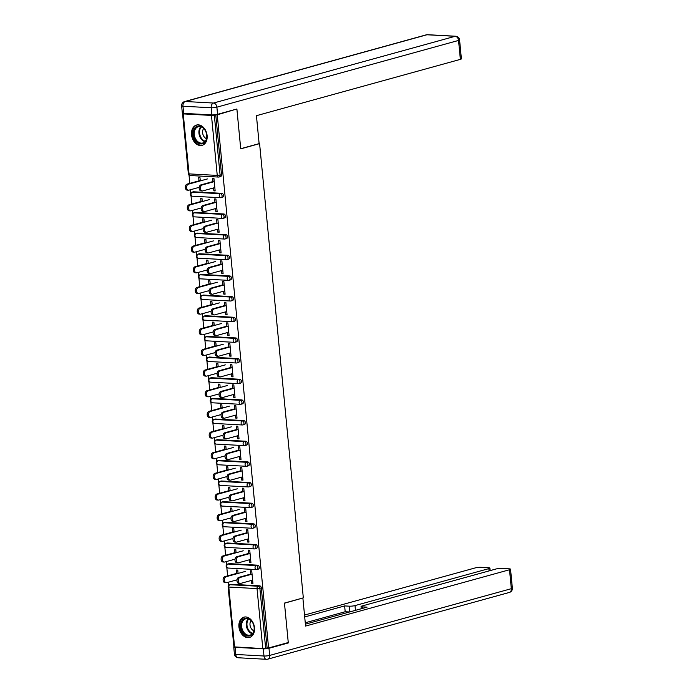 <?xml version="1.0" encoding="UTF-8"?>
<svg xmlns="http://www.w3.org/2000/svg" width="694" height="694" viewBox="0 0 694 694"><rect width="100%" height="100%" fill="white"/><g stroke="black" fill="none" stroke-linecap="round" stroke-linejoin="round"><path stroke-width="1.04" d="M191.553 134.766A10.514 7.599 -105.4 0 0 202.136 145.324A10.514 7.599 -105.4 0 0 207.116 135.608A10.514 7.599 -105.4 0 0 196.532 125.05A10.514 7.599 -105.4 0 0 191.553 134.766M238.936 626.864A10.514 7.599 -105.4 0 0 249.519 637.43A10.514 7.599 -105.4 0 0 254.498 627.714A10.514 7.599 -105.4 0 0 243.915 617.148A10.514 7.599 -105.4 0 0 238.936 626.864M183.069 113.322L182.574 113.712L183.242 113.894L211.47 115.43L217.248 114.822L268.587 647.97L288.262 642.54L284.462 603.077L303.321 597.864L259.591 143.641L259.122 143.615L256.433 115.69L460.365 59.372L458.543 40.434L216.884 107.171L217.569 114.328L236.888 108.993L240.714 148.716L259.122 143.632M189.011 175.009L189.818 183.372M190.434 189.748L190.737 192.958M190.997 195.673L191.804 204.027M192.42 210.403L192.724 213.613M192.993 216.328L193.791 224.683M194.407 231.059L194.719 234.277M194.979 236.992L195.786 245.346M196.393 251.722L196.706 254.932M196.966 257.648L197.773 266.002M198.389 272.378L198.692 275.596M198.961 278.303L199.759 286.665M200.375 293.042L200.687 296.251M200.948 298.967L201.754 307.321M202.362 313.697L202.674 316.906M202.934 319.622L203.741 327.976M204.357 334.361L204.661 337.57M204.921 340.286L205.728 348.64M206.344 355.016L206.656 358.225M206.916 360.941L207.714 369.295M208.33 375.671L208.642 378.889M208.903 381.596L209.709 389.959M210.325 396.335L210.629 399.544M210.889 402.26L211.696 410.614M212.312 416.99L212.624 420.2M212.885 422.915L213.683 431.269M214.299 437.654L214.611 440.863M214.871 443.579L215.678 451.933M216.285 458.309L216.597 461.519M216.858 464.234L217.664 472.588M218.28 478.964L218.584 482.183M218.853 484.889L219.651 493.252M220.267 499.628L220.579 502.838M220.839 505.553L221.646 513.907M222.254 520.283L222.566 523.493M222.826 526.208L223.633 534.571M224.249 540.947L224.552 544.157M224.813 546.872L225.619 555.226M226.235 561.602L226.548 564.812M226.808 567.527L227.615 575.881M228.222 582.257L228.534 585.476M231.397 584.305L229.957 584.704A2.021 1.457 74.6 0 0 229.61 584.738L231.05 584.339A2.021 1.457 74.6 0 1 231.397 584.305L259.625 585.831A2.021 1.457 74.6 0 1 261.308 587.905L259.877 588.304L265.655 648.291L262.809 648.578L233.913 646.869L228.135 586.881L228.803 587.055L234.581 647.051M261.308 587.905L267.086 647.892L268.587 647.97M265.655 648.291L267.086 647.892M235.691 109.322L217.248 114.822M236.923 109.383L240.723 148.854L259.591 143.641M250.794 574.493L250.439 570.78L251.731 570.85L252.946 583.428L251.644 583.359L252.902 583.012M238.085 573.418L237.773 570.095L236.472 570.026L236.793 573.348M251.367 580.453L251.644 583.359M193.6 191.787L192.169 192.186A2.021 1.457 74.6 0 0 191.822 192.221L193.253 191.822A2.021 1.457 74.6 0 1 193.6 191.787L221.828 193.322A2.021 1.457 74.6 0 1 223.52 195.387A2.021 1.457 74.6 0 1 222.557 197.252L221.126 197.651A2.021 1.457 74.6 0 1 220.779 197.686A2.021 1.362 93.1 0 1 220.475 197.721A2.021 2.021 0 0 0 221.126 197.651A2.021 1.457 74.6 0 0 222.08 195.786A2.021 1.457 -105.4 0 0 220.397 193.713L221.828 193.322M215.756 114.736L221.525 174.732A2.021 1.457 74.6 0 1 220.571 176.597L219.131 176.996A2.021 1.457 74.6 0 1 218.784 177.031A2.021 1.362 93.1 0 1 218.489 177.065A2.021 2.021 0 0 0 219.131 176.996A2.021 1.457 74.6 0 0 220.093 175.122L221.525 174.732M215.565 208.59L215.843 211.505L217.135 211.575L215.929 198.996L214.628 198.926L214.984 202.639M202.284 201.564L201.963 198.232L200.67 198.163L200.982 201.494M197.582 233.106L196.142 233.505A2.021 1.457 74.6 0 0 195.795 233.54L197.235 233.141A2.021 1.457 74.6 0 1 197.582 233.106L225.81 234.641A2.021 1.457 74.6 0 1 227.493 236.706A2.021 1.457 74.6 0 1 226.539 238.571L225.099 238.97A2.021 1.457 74.6 0 1 224.752 239.005A2.021 1.362 93.1 0 1 224.457 239.04A2.021 2.021 0 0 0 225.099 238.97A2.021 1.457 74.6 0 0 226.062 237.105A2.021 1.457 -105.4 0 0 224.37 235.032L225.81 234.641M219.538 249.909L219.825 252.824L221.117 252.894L219.903 240.315L218.61 240.237L218.966 243.95M206.265 242.883L205.945 239.551L204.643 239.482L204.964 242.813M201.564 274.425L200.124 274.815A2.021 1.457 74.6 0 0 199.777 274.859L201.217 274.46A2.021 1.457 74.6 0 1 201.564 274.425L229.783 275.952A2.021 1.457 74.6 0 1 231.475 278.025A2.021 1.457 74.6 0 1 230.521 279.89L229.081 280.289A2.021 1.457 74.6 0 1 228.734 280.324A2.021 1.362 93.1 0 1 228.43 280.359A2.021 2.021 0 0 0 229.081 280.289A2.021 1.457 74.6 0 0 230.035 278.415A2.021 1.457 -105.4 0 0 228.352 276.351L229.783 275.952M223.52 291.228L223.798 294.135L225.099 294.213L223.884 281.625L222.583 281.556L222.948 285.269M210.239 284.193L209.918 280.87L208.625 280.801L208.946 284.124M205.537 315.735L204.097 316.134A2.021 1.457 74.6 0 0 203.75 316.169L205.19 315.779A2.021 1.457 74.6 0 1 205.537 315.735L233.765 317.271A2.021 1.457 74.6 0 1 235.457 319.344A2.021 1.457 74.6 0 1 234.494 321.209L233.054 321.608A2.021 1.457 74.6 0 1 232.707 321.643A2.021 1.362 93.1 0 1 232.412 321.678A2.021 2.021 0 0 0 233.054 321.608A2.021 1.457 74.6 0 0 234.017 319.734A2.021 1.457 -105.4 0 0 232.325 317.67L233.765 317.271M227.493 332.547L227.779 335.454L229.072 335.523L227.866 322.944L226.565 322.875L226.921 326.588M214.22 325.512L213.899 322.19L212.598 322.12L212.919 325.443M209.519 357.054L208.079 357.453A2.021 1.457 74.6 0 0 207.732 357.488L209.172 357.098A2.021 1.457 74.6 0 1 209.519 357.054L237.747 358.59A2.021 1.457 74.6 0 1 239.43 360.654A2.021 1.457 74.6 0 1 238.476 362.528L237.036 362.919A2.021 1.457 74.6 0 1 236.689 362.962A2.021 1.362 93.1 0 1 236.385 362.997A2.021 2.021 0 0 0 237.036 362.919A2.021 1.457 74.6 0 0 237.99 361.053A2.021 1.457 -105.4 0 0 236.307 358.989L237.747 358.59M231.475 373.866L231.753 376.773L233.054 376.842L231.839 364.263L230.547 364.194L230.902 367.907M218.194 366.831L217.873 363.509L216.58 363.43L216.901 366.762M213.492 398.373L212.06 398.772A2.021 1.457 74.6 0 0 211.713 398.807L213.145 398.408A2.021 1.457 74.6 0 1 213.492 398.373L241.72 399.909A2.021 1.457 74.6 0 1 243.412 401.973A2.021 1.457 74.6 0 1 242.449 403.847L241.018 404.238A2.021 1.457 74.6 0 1 240.671 404.281A2.021 1.362 93.1 0 1 240.367 404.307A2.021 2.021 0 0 0 241.018 404.238A2.021 1.457 74.6 0 0 241.972 402.373A2.021 1.457 -105.4 0 0 240.289 400.308L241.72 399.909M235.457 415.186L235.734 418.092L237.027 418.161L235.821 405.582L234.52 405.513L234.876 409.226M222.175 408.15L221.854 404.819L220.562 404.749L220.883 408.081M217.474 439.692L216.034 440.091A2.021 1.457 74.6 0 0 215.687 440.126L217.127 439.727A2.021 1.457 74.6 0 1 217.474 439.692L245.702 441.228A2.021 1.457 74.6 0 1 247.385 443.293A2.021 1.457 74.6 0 1 246.431 445.158L244.991 445.557A2.021 1.457 74.6 0 1 244.644 445.591A2.021 1.362 93.1 0 1 244.349 445.626A2.021 2.021 0 0 0 244.991 445.557A2.021 1.457 74.6 0 0 245.954 443.692A2.021 1.457 -105.4 0 0 244.262 441.618L245.702 441.228M239.43 456.496L239.716 459.411L241.009 459.48L239.794 446.901L238.502 446.832L238.857 450.536M226.157 449.469L225.836 446.138L224.535 446.069L224.856 449.4M221.455 481.011L220.015 481.41A2.021 1.457 74.6 0 0 219.668 481.445L221.108 481.046A2.021 1.457 74.6 0 1 221.455 481.011L249.675 482.538A2.021 1.457 74.6 0 1 251.367 484.612A2.021 1.457 74.6 0 1 250.413 486.477L248.973 486.876A2.021 1.457 74.6 0 1 248.626 486.91A2.021 1.362 93.1 0 1 248.322 486.945A2.021 2.021 0 0 0 248.973 486.876A2.021 1.457 74.6 0 0 249.927 485.011A2.021 1.457 -105.4 0 0 248.244 482.937L249.675 482.538M243.412 497.815L243.689 500.73L244.991 500.799L243.776 488.212L242.484 488.142L242.839 491.855M230.13 490.788L229.809 487.457L228.517 487.388L228.838 490.71M225.429 522.33L223.989 522.721A2.021 1.457 74.6 0 0 223.642 522.764L225.082 522.365A2.021 1.457 74.6 0 1 225.429 522.33L253.657 523.857A2.021 1.457 74.6 0 1 255.349 525.931A2.021 1.457 74.6 0 1 254.386 527.796L252.946 528.195A2.021 1.457 74.6 0 1 252.599 528.229A2.021 1.362 93.1 0 1 252.304 528.264A2.021 2.021 0 0 0 252.946 528.195A2.021 1.457 74.6 0 0 253.909 526.321A2.021 1.457 -105.4 0 0 252.217 524.256L253.657 523.857M247.385 539.134L247.671 542.04L248.964 542.109L247.758 529.531L246.457 529.461L246.812 533.174M234.112 532.098L233.791 528.776L232.49 528.707L232.811 532.029M229.41 563.641L227.97 564.04A2.021 1.457 74.6 0 0 227.623 564.075L229.063 563.684A2.021 1.457 74.6 0 1 229.41 563.641L257.639 565.176A2.021 1.457 74.6 0 1 259.322 567.241A2.021 1.457 74.6 0 1 258.368 569.115L256.927 569.514A2.021 1.457 74.6 0 1 256.58 569.548A2.021 1.362 93.1 0 1 256.277 569.583A2.021 2.021 0 0 0 256.927 569.514A2.021 1.457 74.6 0 0 257.882 567.64A2.021 1.457 -105.4 0 0 256.199 565.575L257.639 565.176M236.099 552.762L235.778 549.431L234.485 549.362L234.806 552.693M249.38 559.789L249.658 562.704L250.959 562.773L249.745 550.195L248.443 550.125L248.808 553.829M227.415 542.986L225.984 543.385A2.021 1.457 74.6 0 0 225.637 543.419L227.068 543.02A2.021 1.457 74.6 0 1 227.415 542.986L255.644 544.521A2.021 1.457 74.6 0 1 257.335 546.586A2.021 1.457 74.6 0 1 256.372 548.451L254.941 548.85A2.021 1.457 74.6 0 1 254.594 548.885A2.021 1.362 93.1 0 1 254.29 548.919A2.021 2.021 0 0 0 254.941 548.85A2.021 1.457 74.6 0 0 255.895 546.985A2.021 1.457 -105.4 0 0 254.212 544.911L255.644 544.521M232.126 511.443L231.805 508.112L230.503 508.043L230.824 511.374M245.398 518.479L245.676 521.385L246.977 521.454L245.763 508.876L244.47 508.806L244.826 512.519M223.442 501.667L222.002 502.066A2.021 1.457 74.6 0 0 221.655 502.1L223.095 501.701A2.021 1.457 74.6 0 1 223.442 501.667L251.67 503.202A2.021 1.457 74.6 0 1 253.353 505.267A2.021 1.457 74.6 0 1 252.399 507.141L250.959 507.531A2.021 1.457 74.6 0 1 250.612 507.574A2.021 1.362 93.1 0 1 250.308 507.6A2.021 2.021 0 0 0 250.959 507.531A2.021 1.457 74.6 0 0 251.922 505.666A2.021 1.457 -105.4 0 0 250.23 503.601L251.67 503.202M228.144 470.124L227.823 466.802L226.53 466.732L226.843 470.055M241.425 477.16L241.703 480.066L242.995 480.135L241.79 467.556L240.488 467.487L240.844 471.2M219.46 460.348L218.029 460.747A2.021 1.457 74.6 0 0 217.682 460.781L219.113 460.391A2.021 1.457 74.6 0 1 219.46 460.348L247.689 461.883A2.021 1.457 74.6 0 1 249.38 463.948A2.021 1.457 74.6 0 1 248.417 465.821L246.986 466.221A2.021 1.457 74.6 0 1 246.639 466.255A2.021 1.362 93.1 0 1 246.335 466.29A2.021 2.021 0 0 0 246.986 466.221A2.021 1.457 74.6 0 0 247.94 464.347A2.021 1.457 -105.4 0 0 246.249 462.282L247.689 461.883M224.162 428.805L223.841 425.483L222.548 425.413L222.869 428.736M237.443 435.841L237.721 438.747L239.022 438.816L237.808 426.237L236.515 426.168L236.871 429.881M215.487 419.037L214.047 419.428A2.021 1.457 74.6 0 0 213.7 419.471L215.14 419.072A2.021 1.457 74.6 0 1 215.487 419.037L243.715 420.564A2.021 1.457 74.6 0 1 245.398 422.637A2.021 1.457 74.6 0 1 244.444 424.502L243.004 424.902A2.021 1.457 74.6 0 1 242.657 424.936A2.021 1.362 93.1 0 1 242.353 424.971A2.021 2.021 0 0 0 243.004 424.902A2.021 1.457 74.6 0 0 243.958 423.028A2.021 1.457 -105.4 0 0 242.275 420.963L243.715 420.564M220.189 387.486L219.868 384.164L218.567 384.094L218.888 387.417M233.462 394.522L233.748 397.428L235.04 397.506L233.826 384.918L232.533 384.849L232.889 388.562M211.505 377.718L210.065 378.109A2.021 1.457 74.6 0 0 209.718 378.152L211.158 377.753A2.021 1.457 74.6 0 1 211.505 377.718L239.734 379.245A2.021 1.457 74.6 0 1 241.417 381.318A2.021 1.457 74.6 0 1 240.462 383.183L239.022 383.582A2.021 1.457 74.6 0 1 238.675 383.617A2.021 1.362 93.1 0 1 238.38 383.652A2.021 2.021 0 0 0 239.022 383.582A2.021 1.457 74.6 0 0 239.985 381.717A2.021 1.457 -105.4 0 0 238.294 379.644L239.734 379.245M216.207 346.176L215.886 342.845L214.593 342.775L214.914 346.106M229.488 353.203L229.766 356.117L231.059 356.187L229.853 343.608L228.552 343.53L228.916 347.243M207.523 336.399L206.092 336.798A2.021 1.457 74.6 0 0 205.745 336.833L207.176 336.434A2.021 1.457 74.6 0 1 207.523 336.399L235.752 337.935A2.021 1.457 74.6 0 1 237.443 339.999A2.021 1.457 74.6 0 1 236.481 341.864L235.049 342.263A2.021 1.457 74.6 0 1 234.702 342.298A2.021 1.362 93.1 0 1 234.399 342.333A2.021 2.021 0 0 0 235.049 342.263A2.021 1.457 74.6 0 0 236.003 340.398A2.021 1.457 -105.4 0 0 234.32 338.325L235.752 337.935M212.225 304.857L211.913 301.526L210.612 301.456L210.933 304.787M225.507 311.884L225.784 314.798L227.085 314.868L225.871 302.289L224.578 302.22L224.934 305.933M203.55 295.08L202.11 295.479A2.021 1.457 74.6 0 0 201.763 295.514L203.203 295.115A2.021 1.457 74.6 0 1 203.55 295.08L231.779 296.616A2.021 1.457 74.6 0 1 233.462 298.68A2.021 1.457 74.6 0 1 232.507 300.545L231.067 300.944A2.021 1.457 74.6 0 1 230.72 300.979A2.021 1.362 93.1 0 1 230.417 301.014A2.021 2.021 0 0 0 231.067 300.944A2.021 1.457 74.6 0 0 232.03 299.079A2.021 1.457 -105.4 0 0 230.339 297.015L231.779 296.616M208.252 263.538L207.931 260.215L206.63 260.137L206.951 263.468M221.533 270.573L221.811 273.479L223.104 273.549L221.898 260.97L220.597 260.901L220.952 264.614M199.568 253.761L198.137 254.16A2.021 1.457 74.6 0 0 197.79 254.195L199.221 253.804A2.021 1.457 74.6 0 1 199.568 253.761L227.797 255.297A2.021 1.457 74.6 0 1 229.488 257.361A2.021 1.457 74.6 0 1 228.526 259.235L227.094 259.625A2.021 1.457 74.6 0 1 226.747 259.669A2.021 1.362 93.1 0 1 226.444 259.703A2.021 2.021 0 0 0 227.094 259.625A2.021 1.457 74.6 0 0 228.048 257.76A2.021 1.457 -105.4 0 0 226.357 255.696L227.797 255.297M204.27 222.219L203.949 218.896L202.657 218.827L202.978 222.149M217.552 229.254L217.829 232.16L219.131 232.23L217.916 219.651L216.623 219.582L216.979 223.294M195.595 212.442L194.155 212.841A2.021 1.457 74.6 0 0 193.808 212.876L195.248 212.485A2.021 1.457 74.6 0 1 195.595 212.442L223.824 213.978A2.021 1.457 74.6 0 1 225.507 216.042A2.021 1.457 74.6 0 1 224.552 217.916L223.112 218.315A2.021 1.457 74.6 0 1 222.765 218.35A2.021 1.362 93.1 0 1 222.462 218.384A2.021 2.021 0 0 0 223.112 218.315A2.021 1.457 74.6 0 0 224.067 216.441A2.021 1.457 -105.4 0 0 222.384 214.377L223.824 213.978M200.297 180.9L199.976 177.577L198.675 177.508L198.996 180.83M213.57 187.935L213.856 190.841L215.149 190.919L213.934 178.332L212.642 178.263L212.997 181.975M249.658 562.704L250.916 562.357M247.671 542.04L248.929 541.693M245.676 521.385L246.934 521.038M243.689 500.73L244.947 500.383M241.703 480.066L242.961 479.719M239.716 459.411L240.965 459.064M237.721 438.747L238.979 438.4M235.734 418.092L236.992 417.745M233.748 397.428L234.997 397.081M231.753 376.773L233.011 376.426M229.766 356.117L231.024 355.77M227.779 335.454L229.037 335.107M225.784 314.798L227.042 314.451M223.798 294.135L225.056 293.788M221.811 273.479L223.069 273.132M219.825 252.824L221.074 252.477M217.829 232.16L219.087 231.813M215.843 211.505L217.101 211.158M213.856 190.841L215.105 190.494M240.133 583.481L238.831 583.411A3.036 2.039 -86.9 0 1 236.958 580.609A3.036 2.039 -86.9 0 1 238.71 577.399L240.011 577.469A3.036 2.039 93.1 0 0 238.259 580.678A3.036 2.039 93.1 0 0 240.133 583.481A3.036 2.039 93.1 0 0 240.584 583.428L252.625 580.106M238.71 577.399L250.751 574.077M240.011 577.469L252.052 574.146M226.27 582.726L224.969 582.656A3.036 2.039 -86.9 0 1 223.095 579.854A3.036 2.039 -86.9 0 1 224.847 576.645L226.149 576.714A3.036 2.039 93.1 0 0 224.388 579.924A3.036 2.039 93.1 0 0 226.27 582.726A3.036 2.039 93.1 0 0 226.721 582.674L237.01 579.837M245.234 571.448L226.149 576.714M238.051 573.001L224.847 576.645M253.7 631.878A9.1 6.576 74.6 0 1 244.817 634.646A9.1 6.576 74.6 0 1 241.174 622.301A9.1 6.576 74.6 0 1 250.057 619.534A9.1 6.576 74.6 0 1 253.7 631.878M242.085 622.535A8.423 6.09 -105.4 0 0 243.368 631.653A8.423 6.09 -105.4 0 0 250.126 635.088A8.423 6.09 -105.4 0 0 253.683 631.401A8.423 6.09 -105.4 0 0 252.399 622.275A8.423 6.09 -105.4 0 0 245.641 618.84A8.423 6.09 -105.4 0 0 242.085 622.535M251.054 620.61A6.003 4.338 -105.4 0 0 250.317 621.998A6.003 4.338 -105.4 0 0 253.865 630.794M244.652 617.018L244.765 616.983A10.453 7.556 -105.4 0 0 244.652 617.018A10.453 7.556 -105.4 0 0 240.245 621.598A10.453 7.556 -105.4 0 0 241.842 632.902A10.453 7.556 -105.4 0 0 250.222 637.161A10.453 7.556 -105.4 0 0 250.334 637.127L250.222 637.161M205.45 130.836A9.1 6.576 74.6 0 1 204.166 142.912A9.1 6.576 74.6 0 1 194.65 139.138A9.1 6.576 74.6 0 1 195.942 127.063A9.1 6.576 74.6 0 1 205.45 130.836M195.5 138.713A8.423 6.09 -105.4 0 0 202.743 142.99A8.423 6.09 -105.4 0 0 205.502 131.019A8.423 6.09 -105.4 0 0 198.258 126.742A8.423 6.09 -105.4 0 0 195.5 138.713M203.672 128.511A6.003 4.338 -105.4 0 0 203.498 135.79A6.003 4.338 -105.4 0 0 206.482 138.696M197.27 124.911L197.382 124.885A10.453 7.556 -105.4 0 0 197.27 124.911A10.453 7.556 -105.4 0 0 193.852 139.754A10.453 7.556 -105.4 0 0 202.83 145.063A10.453 7.556 -105.4 0 0 202.952 145.029L202.83 145.063M263.295 648.855L235.066 647.32L235.76 654.468L263.98 656.004L263.295 648.855A4.043 0.659 -5.5 0 0 268.986 648.274L288.296 642.939L284.471 603.207L302.48 598.098M302.888 598.124L305.577 626.066L509.509 569.748A4.043 0.659 -5.5 0 0 510.541 569.201A4.043 0.659 -5.5 0 0 509.214 568.837L501.632 568.429A4.043 0.659 -5.5 0 0 495.941 569.011L362.086 605.975A4.043 0.659 -5.5 0 0 361.053 606.53A4.043 0.659 -5.5 0 0 362.381 606.886L362.528 608.395M305.395 624.175L367.074 607.137L362.381 606.886M489.079 570.91L488.862 568.629A4.043 0.659 -5.5 0 0 489.895 568.074A4.043 0.659 -5.5 0 0 488.567 567.718L480.985 567.31A4.043 0.659 -5.5 0 0 475.295 567.892L304.519 615.049M349.871 611.891L349.316 606.174L344.632 605.923L304.701 616.949M349.316 606.174A4.043 0.659 -5.5 0 0 355.007 605.593L355.458 610.347M488.862 568.629L355.007 605.593M288.296 642.939L287.064 642.87M233.904 646.747A4.043 0.659 -5.5 0 0 233.739 646.964A4.043 0.659 -5.5 0 0 235.066 647.32M349.533 611.987L345.187 611.744L305.265 622.778M345.187 611.744L344.632 605.923M183.658 113.374L211.878 114.909L211.193 107.752L182.964 106.225L183.658 113.374A4.043 0.659 174.5 0 1 182.322 113.018L181.637 105.87A4.043 0.659 -5.5 0 0 182.964 106.225A4.043 2.715 93.1 0 1 185.281 101.506L213.509 103.042L455.169 36.296L426.94 34.769L185.281 101.506A4.043 2.923 -105.4 0 0 184.587 101.576A4.043 4.043 0 0 0 181.637 105.87M427.539 34.7A4.043 4.043 0 0 0 426.246 34.839A4.043 2.923 -105.4 0 1 426.94 34.769A4.043 2.715 -86.9 0 1 427.539 34.7L455.767 36.235A4.043 2.715 93.1 0 0 455.169 36.296A4.043 2.923 -105.4 0 1 458.543 40.434A4.043 0.659 -5.5 0 0 459.575 39.888L461.397 58.825A4.043 0.659 174.5 0 1 460.365 59.372M217.569 114.328A4.043 0.659 174.5 0 1 211.878 114.909M238.146 562.817L236.845 562.747A3.036 2.039 -86.9 0 1 234.971 559.945A3.036 2.039 -86.9 0 1 236.723 556.744L238.016 556.814A3.036 2.039 93.1 0 0 236.264 560.015A3.036 2.039 93.1 0 0 238.146 562.817A3.036 2.039 93.1 0 0 238.597 562.773L250.638 559.442M236.723 556.744L248.764 553.413M238.016 556.814L250.057 553.482M236.151 542.161L234.858 542.092A3.036 2.039 -86.9 0 1 232.976 539.29A3.036 2.039 -86.9 0 1 234.737 536.08L236.029 536.15A3.036 2.039 93.1 0 0 234.277 539.359A3.036 2.039 93.1 0 0 236.151 542.161A3.036 2.039 93.1 0 0 236.602 542.109L248.643 538.787M234.737 536.08L246.778 532.758M236.029 536.15L248.07 532.827M234.164 521.506L232.863 521.437A3.036 2.039 -86.9 0 1 230.989 518.626A3.036 2.039 -86.9 0 1 232.742 515.425L234.043 515.495A3.036 2.039 93.1 0 0 232.29 518.696A3.036 2.039 93.1 0 0 234.164 521.506A3.036 2.039 93.1 0 0 234.615 521.454L246.656 518.132M232.742 515.425L244.782 512.103M234.043 515.495L246.084 512.172M232.178 500.842L230.876 500.773A3.036 2.039 -86.9 0 1 229.003 497.971A3.036 2.039 -86.9 0 1 230.755 494.761L232.048 494.839A3.036 2.039 93.1 0 0 230.295 498.04A3.036 2.039 93.1 0 0 232.178 500.842A3.036 2.039 93.1 0 0 232.629 500.79L244.67 497.468M230.755 494.761L242.796 491.439M232.048 494.839L244.097 491.508M230.182 480.187L228.89 480.118A3.036 2.039 -86.9 0 1 227.016 477.307A3.036 2.039 -86.9 0 1 228.768 474.106L230.061 474.176A3.036 2.039 93.1 0 0 228.309 477.385A3.036 2.039 93.1 0 0 230.182 480.187A3.036 2.039 93.1 0 0 230.634 480.135L242.674 476.813M228.768 474.106L240.809 470.784M230.061 474.176L242.102 470.853M224.275 562.071L222.982 562.001A3.036 2.039 -86.9 0 1 221.108 559.191A3.036 2.039 -86.9 0 1 222.861 555.989L224.153 556.059A3.036 2.039 93.1 0 0 222.401 559.26A3.036 2.039 93.1 0 0 224.275 562.071A3.036 2.039 93.1 0 0 224.726 562.019L235.023 559.173M243.247 550.784L224.153 556.059M236.055 552.346L222.861 555.989M222.288 541.407L220.996 541.337A3.036 2.039 -86.9 0 1 219.113 538.535A3.036 2.039 -86.9 0 1 220.865 535.326L222.167 535.404A3.036 2.039 93.1 0 0 220.414 538.605A3.036 2.039 93.1 0 0 222.288 541.407A3.036 2.039 93.1 0 0 222.739 541.363L233.028 538.518M241.26 530.129L222.167 535.404M234.069 531.682L220.865 535.326M220.302 520.752L219 520.682A3.036 2.039 -86.9 0 1 217.127 517.88A3.036 2.039 -86.9 0 1 218.879 514.67L220.18 514.74A3.036 2.039 93.1 0 0 218.419 517.95A3.036 2.039 93.1 0 0 220.302 520.752A3.036 2.039 93.1 0 0 220.753 520.7L231.041 517.863M239.265 509.465L220.18 514.74M232.082 511.027L218.879 514.67M218.306 500.088L217.014 500.018A3.036 2.039 -86.9 0 1 215.14 497.216A3.036 2.039 -86.9 0 1 216.892 494.015L218.185 494.085A3.036 2.039 93.1 0 0 216.433 497.286A3.036 2.039 93.1 0 0 218.306 500.088A3.036 2.039 93.1 0 0 218.757 500.044L229.055 497.199M237.279 488.81L218.185 494.085M230.096 490.363L216.892 494.015M216.32 479.433L215.027 479.363A3.036 2.039 -86.9 0 1 213.145 476.561A3.036 2.039 -86.9 0 1 214.906 473.351L216.198 473.421A3.036 2.039 93.1 0 0 214.446 476.631A3.036 2.039 93.1 0 0 216.32 479.433A3.036 2.039 93.1 0 0 216.771 479.381L227.059 476.544M235.292 468.155L216.198 473.421M228.1 469.708L214.906 473.351M228.196 459.523L226.903 459.454A3.036 2.039 -86.9 0 1 225.021 456.652A3.036 2.039 -86.9 0 1 226.773 453.451L228.074 453.52A3.036 2.039 93.1 0 0 226.322 456.721A3.036 2.039 93.1 0 0 228.196 459.523A3.036 2.039 93.1 0 0 228.647 459.48L240.688 456.149M226.773 453.451L238.814 450.12M228.074 453.52L240.115 450.189M214.333 458.777L213.032 458.708A3.036 2.039 -86.9 0 1 211.158 455.897A3.036 2.039 -86.9 0 1 212.911 452.696L214.212 452.766A3.036 2.039 93.1 0 0 212.459 455.967A3.036 2.039 93.1 0 0 214.333 458.777A3.036 2.039 93.1 0 0 214.784 458.725L225.073 455.88M233.297 447.491L214.212 452.766M226.114 449.053L212.911 452.696M226.209 438.868L224.908 438.799A3.036 2.039 -86.9 0 1 223.034 435.997A3.036 2.039 -86.9 0 1 224.787 432.787L226.088 432.856A3.036 2.039 93.1 0 0 224.327 436.066A3.036 2.039 93.1 0 0 226.209 438.868A3.036 2.039 93.1 0 0 226.66 438.816L238.701 435.494M224.787 432.787L236.828 429.465M226.088 432.856L238.129 429.534M212.338 438.114L211.045 438.044A3.036 2.039 -86.9 0 1 209.172 435.242A3.036 2.039 -86.9 0 1 210.924 432.032L212.217 432.11A3.036 2.039 93.1 0 0 210.464 435.312A3.036 2.039 93.1 0 0 212.338 438.114A3.036 2.039 93.1 0 0 212.798 438.061L223.086 435.225M231.31 426.836L212.217 432.11M224.127 428.389L210.924 432.032M224.214 418.213L222.921 418.135A3.036 2.039 -86.9 0 1 221.048 415.333A3.036 2.039 -86.9 0 1 222.8 412.132L224.093 412.201A3.036 2.039 93.1 0 0 222.34 415.402A3.036 2.039 93.1 0 0 224.214 418.213A3.036 2.039 93.1 0 0 224.665 418.161L236.706 414.839M222.8 412.132L234.841 408.801M224.093 412.201L236.133 408.879M210.351 417.458L209.059 417.389A3.036 2.039 -86.9 0 1 207.176 414.578A3.036 2.039 -86.9 0 1 208.937 411.377L210.23 411.447A3.036 2.039 93.1 0 0 208.478 414.656A3.036 2.039 93.1 0 0 210.351 417.458A3.036 2.039 93.1 0 0 210.803 417.406L221.091 414.561M229.324 406.172L210.23 411.447M222.132 407.734L208.937 411.377M222.227 397.549L220.935 397.48A3.036 2.039 -86.9 0 1 219.052 394.678A3.036 2.039 -86.9 0 1 220.805 391.468L222.106 391.546A3.036 2.039 93.1 0 0 220.354 394.747A3.036 2.039 93.1 0 0 222.227 397.549A3.036 2.039 93.1 0 0 222.679 397.497L234.719 394.175M220.805 391.468L232.854 388.146M222.106 391.546L234.147 388.215M208.365 396.795L207.064 396.725A3.036 2.039 -86.9 0 1 205.19 393.923A3.036 2.039 -86.9 0 1 206.942 390.722L208.243 390.791A3.036 2.039 93.1 0 0 206.491 393.992A3.036 2.039 93.1 0 0 208.365 396.795A3.036 2.039 93.1 0 0 208.816 396.751L219.104 393.906M227.328 385.517L208.243 390.791M220.145 387.07L206.942 390.722M220.241 376.894L218.94 376.825A3.036 2.039 -86.9 0 1 217.066 374.014A3.036 2.039 -86.9 0 1 218.818 370.813L220.119 370.882A3.036 2.039 93.1 0 0 218.367 374.092A3.036 2.039 93.1 0 0 220.241 376.894A3.036 2.039 93.1 0 0 220.692 376.842L232.733 373.519M218.818 370.813L230.859 367.49M220.119 370.882L232.16 367.56M206.378 376.139L205.077 376.07A3.036 2.039 -86.9 0 1 203.203 373.268A3.036 2.039 -86.9 0 1 204.956 370.058L206.248 370.128A3.036 2.039 93.1 0 0 204.496 373.337A3.036 2.039 93.1 0 0 206.378 376.139A3.036 2.039 93.1 0 0 206.829 376.087L217.118 373.251M225.342 364.862L206.248 370.128M218.159 366.415L204.956 370.058M218.246 356.23L216.953 356.161A3.036 2.039 -86.9 0 1 215.079 353.359A3.036 2.039 -86.9 0 1 216.832 350.158L218.124 350.227A3.036 2.039 93.1 0 0 216.372 353.428A3.036 2.039 93.1 0 0 218.246 356.23A3.036 2.039 93.1 0 0 218.705 356.187L230.746 352.856M216.832 350.158L228.873 346.827M218.124 350.227L230.165 346.896M204.383 355.484L203.09 355.406A3.036 2.039 -86.9 0 1 201.217 352.604A3.036 2.039 -86.9 0 1 202.969 349.403L204.262 349.472A3.036 2.039 93.1 0 0 202.509 352.673A3.036 2.039 93.1 0 0 204.383 355.484A3.036 2.039 93.1 0 0 204.834 355.432L215.131 352.587M223.355 344.198L204.262 349.472M216.164 345.759L202.969 349.403M216.259 335.575L214.967 335.506A3.036 2.039 -86.9 0 1 213.084 332.704A3.036 2.039 -86.9 0 1 214.845 329.494L216.138 329.563A3.036 2.039 93.1 0 0 214.385 332.773A3.036 2.039 93.1 0 0 216.259 335.575A3.036 2.039 93.1 0 0 216.71 335.523L228.751 332.2M214.845 329.494L226.886 326.171M216.138 329.563L228.179 326.241M202.396 334.82L201.104 334.751A3.036 2.039 -86.9 0 1 199.221 331.949A3.036 2.039 -86.9 0 1 200.974 328.739L202.275 328.817A3.036 2.039 93.1 0 0 200.523 332.018A3.036 2.039 93.1 0 0 202.396 334.82A3.036 2.039 93.1 0 0 202.848 334.768L213.136 331.932M221.36 323.543L202.275 328.817M214.177 325.096L200.974 328.739M214.273 314.92L212.971 314.842A3.036 2.039 -86.9 0 1 211.097 312.04A3.036 2.039 -86.9 0 1 212.85 308.839L214.151 308.908A3.036 2.039 93.1 0 0 212.399 312.109A3.036 2.039 93.1 0 0 214.273 314.92A3.036 2.039 93.1 0 0 214.724 314.868L226.764 311.537M212.85 308.839L224.891 305.507M214.151 308.908L226.192 305.586M200.41 314.165L199.109 314.096A3.036 2.039 -86.9 0 1 197.235 311.285A3.036 2.039 -86.9 0 1 198.987 308.084L200.288 308.153A3.036 2.039 93.1 0 0 198.527 311.363A3.036 2.039 93.1 0 0 200.41 314.165A3.036 2.039 93.1 0 0 200.861 314.113L211.15 311.268M219.373 302.879L200.288 308.153M212.191 304.44L198.987 308.084M212.286 294.256L210.985 294.187A3.036 2.039 -86.9 0 1 209.111 291.385A3.036 2.039 -86.9 0 1 210.863 288.175L212.156 288.244A3.036 2.039 93.1 0 0 210.403 291.454A3.036 2.039 93.1 0 0 212.286 294.256A3.036 2.039 93.1 0 0 212.737 294.204L224.778 290.881M210.863 288.175L222.904 284.852M212.156 288.244L224.205 284.922M198.415 293.501L197.122 293.432A3.036 2.039 -86.9 0 1 195.248 290.63A3.036 2.039 -86.9 0 1 197.001 287.429L198.293 287.498A3.036 2.039 93.1 0 0 196.541 290.699A3.036 2.039 93.1 0 0 198.415 293.501A3.036 2.039 93.1 0 0 198.866 293.458L209.163 290.613M217.387 282.224L198.293 287.498M210.204 283.777L197.001 287.429M210.291 273.601L208.998 273.531A3.036 2.039 -86.9 0 1 207.124 270.721A3.036 2.039 -86.9 0 1 208.877 267.52L210.169 267.589A3.036 2.039 93.1 0 0 208.417 270.799A3.036 2.039 93.1 0 0 210.291 273.601A3.036 2.039 93.1 0 0 210.742 273.549L222.783 270.226M208.877 267.52L220.918 264.197M210.169 267.589L222.21 264.267M196.428 272.846L195.135 272.777A3.036 2.039 -86.9 0 1 193.253 269.975A3.036 2.039 -86.9 0 1 195.005 266.765L196.307 266.834A3.036 2.039 93.1 0 0 194.554 270.044A3.036 2.039 93.1 0 0 196.428 272.846A3.036 2.039 93.1 0 0 196.879 272.794L207.168 269.957M215.4 261.569L196.307 266.834M208.209 263.121L195.005 266.765M208.304 252.937L207.003 252.868A3.036 2.039 -86.9 0 1 205.129 250.066A3.036 2.039 -86.9 0 1 206.881 246.864L208.183 246.934A3.036 2.039 93.1 0 0 206.43 250.135A3.036 2.039 93.1 0 0 208.304 252.937A3.036 2.039 93.1 0 0 208.755 252.894L220.796 249.562M206.881 246.864L218.922 243.533M208.183 246.934L220.224 243.603M194.441 252.191L193.14 252.113A3.036 2.039 -86.9 0 1 191.266 249.311A3.036 2.039 -86.9 0 1 193.019 246.11L194.32 246.179A3.036 2.039 93.1 0 0 192.559 249.38A3.036 2.039 93.1 0 0 194.441 252.191A3.036 2.039 93.1 0 0 194.893 252.139L205.181 249.293M213.405 240.905L194.32 246.179M206.222 242.466L193.019 246.11M206.318 232.282L205.016 232.212A3.036 2.039 -86.9 0 1 203.142 229.41A3.036 2.039 -86.9 0 1 204.895 226.201L206.196 226.27A3.036 2.039 93.1 0 0 204.435 229.48A3.036 2.039 93.1 0 0 206.318 232.282A3.036 2.039 93.1 0 0 206.769 232.23L218.81 228.907M204.895 226.201L216.936 222.878M206.196 226.27L218.237 222.948M192.446 231.527L191.154 231.458A3.036 2.039 -86.9 0 1 189.28 228.656A3.036 2.039 -86.9 0 1 191.032 225.446L192.325 225.515A3.036 2.039 93.1 0 0 190.572 228.725A3.036 2.039 93.1 0 0 192.446 231.527A3.036 2.039 93.1 0 0 192.897 231.475L203.195 228.638M211.418 220.25L192.325 225.515M204.236 221.802L191.032 225.446M204.322 211.627L203.03 211.549A3.036 2.039 -86.9 0 1 201.156 208.747A3.036 2.039 -86.9 0 1 202.908 205.545L204.201 205.615A3.036 2.039 93.1 0 0 202.448 208.816A3.036 2.039 93.1 0 0 204.322 211.627A3.036 2.039 93.1 0 0 204.773 211.575L216.814 208.243M202.908 205.545L214.949 202.214M204.201 205.615L216.242 202.292M190.46 210.872L189.167 210.803A3.036 2.039 -86.9 0 1 187.285 207.992A3.036 2.039 -86.9 0 1 189.046 204.791L190.338 204.86A3.036 2.039 93.1 0 0 188.586 208.07A3.036 2.039 93.1 0 0 190.46 210.872A3.036 2.039 93.1 0 0 190.911 210.82L201.199 207.974M209.432 199.586L190.338 204.86M202.24 201.147L189.046 204.791M202.336 190.963L201.043 190.893A3.036 2.039 -86.9 0 1 199.161 188.091A3.036 2.039 -86.9 0 1 200.913 184.882L202.214 184.951A3.036 2.039 93.1 0 0 200.462 188.161A3.036 2.039 93.1 0 0 202.336 190.963A3.036 2.039 93.1 0 0 202.787 190.911L214.828 187.588M200.913 184.882L212.963 181.559M202.214 184.951L214.255 181.628M188.473 190.208L187.172 190.139A3.036 2.039 -86.9 0 1 185.298 187.337A3.036 2.039 -86.9 0 1 187.05 184.136L188.352 184.205A3.036 2.039 93.1 0 0 186.599 187.406A3.036 2.039 93.1 0 0 188.473 190.208A3.036 2.039 93.1 0 0 188.924 190.165L199.213 187.319M207.437 178.931L188.352 184.205M200.254 180.483L187.05 184.136M262.809 648.578L257.032 588.59L228.803 587.055A2.021 1.362 -86.9 0 1 229.957 584.704L258.185 586.23L259.625 585.831M259.877 588.304L257.032 588.59A2.021 1.362 -86.9 0 1 258.185 586.23A2.021 1.457 -105.4 0 1 259.877 588.304M183.242 113.894L189.02 173.882L217.248 175.417L211.47 115.43M214.316 115.135L220.093 175.122L217.248 175.417A2.021 1.362 93.1 0 0 218.489 177.065L190.26 175.53A2.021 1.362 93.1 0 1 189.02 173.882L188.352 173.708L182.574 113.712M226.817 566.399A2.021 1.362 93.1 0 0 228.057 568.048L256.277 569.583A2.021 1.362 93.1 0 1 255.045 567.935A2.021 1.362 -86.9 0 1 256.199 565.575L227.97 564.04A2.021 1.362 -86.9 0 0 226.817 566.399M225.984 543.385L254.212 544.911A2.021 1.362 -86.9 0 0 253.05 547.271A2.021 1.362 93.1 0 0 254.29 548.919L226.062 547.393A2.021 1.362 93.1 0 1 224.83 545.744A2.021 1.362 -86.9 0 1 225.984 543.385M223.989 522.721L252.217 524.256A2.021 1.362 -86.9 0 0 251.063 526.616A2.021 1.362 93.1 0 0 252.304 528.264L224.075 526.729A2.021 1.362 93.1 0 1 222.835 525.08A2.021 1.362 -86.9 0 1 223.989 522.721M222.002 502.066L250.23 503.601A2.021 1.362 -86.9 0 0 249.077 505.952A2.021 1.362 93.1 0 0 250.308 507.6L222.089 506.073A2.021 1.362 93.1 0 1 220.848 504.425A2.021 1.362 -86.9 0 1 222.002 502.066M220.015 481.41L248.244 482.937A2.021 1.362 -86.9 0 0 247.081 485.297A2.021 1.362 93.1 0 0 248.322 486.945L220.093 485.41A2.021 1.362 93.1 0 1 218.862 483.761A2.021 1.362 -86.9 0 1 220.015 481.41M218.029 460.747L246.249 462.282A2.021 1.362 -86.9 0 0 245.095 464.642A2.021 1.362 93.1 0 0 246.335 466.29L218.107 464.754A2.021 1.362 93.1 0 1 216.866 463.106A2.021 1.362 -86.9 0 1 218.029 460.747M216.034 440.091L244.262 441.618A2.021 1.362 -86.9 0 0 243.108 443.978A2.021 1.362 93.1 0 0 244.349 445.626L216.12 444.091A2.021 1.362 93.1 0 1 214.88 442.451A2.021 1.362 -86.9 0 1 216.034 440.091M214.047 419.428L242.275 420.963A2.021 1.362 -86.9 0 0 241.122 423.323A2.021 1.362 93.1 0 0 242.353 424.971L214.125 423.435A2.021 1.362 93.1 0 1 212.893 421.787A2.021 1.362 -86.9 0 1 214.047 419.428M212.06 398.772L240.289 400.308A2.021 1.362 -86.9 0 0 239.126 402.659A2.021 1.362 93.1 0 0 240.367 404.307L212.138 402.78A2.021 1.362 93.1 0 1 210.898 401.132A2.021 1.362 -86.9 0 1 212.06 398.772M210.065 378.109L238.294 379.644A2.021 1.362 -86.9 0 0 237.14 382.004A2.021 1.362 93.1 0 0 238.38 383.652L210.152 382.116A2.021 1.362 93.1 0 1 208.911 380.468A2.021 1.362 -86.9 0 1 210.065 378.109M208.079 357.453L236.307 358.989A2.021 1.362 -86.9 0 0 235.153 361.348A2.021 1.362 93.1 0 0 236.385 362.997L208.157 361.461A2.021 1.362 93.1 0 1 206.925 359.813A2.021 1.362 -86.9 0 1 208.079 357.453M206.092 336.798L234.32 338.325A2.021 1.362 -86.9 0 0 233.158 340.685A2.021 1.362 93.1 0 0 234.399 342.333L206.17 340.797A2.021 1.362 93.1 0 1 204.93 339.158A2.021 1.362 -86.9 0 1 206.092 336.798M204.097 316.134L232.325 317.67A2.021 1.362 -86.9 0 0 231.171 320.029A2.021 1.362 93.1 0 0 232.412 321.678L204.183 320.142A2.021 1.362 93.1 0 1 202.943 318.494A2.021 1.362 -86.9 0 1 204.097 316.134M202.11 295.479L230.339 297.015A2.021 1.362 -86.9 0 0 229.185 299.366A2.021 1.362 93.1 0 0 230.417 301.014L202.197 299.487A2.021 1.362 93.1 0 1 200.956 297.839A2.021 1.362 -86.9 0 1 202.11 295.479M200.124 274.815L228.352 276.351A2.021 1.362 -86.9 0 0 227.19 278.71A2.021 1.362 93.1 0 0 228.43 280.359L200.202 278.823A2.021 1.362 93.1 0 1 198.97 277.175A2.021 1.362 -86.9 0 1 200.124 274.815M198.137 254.16L226.357 255.696A2.021 1.362 -86.9 0 0 225.203 258.055A2.021 1.362 93.1 0 0 226.444 259.703L198.215 258.168A2.021 1.362 93.1 0 1 196.975 256.52A2.021 1.362 -86.9 0 1 198.137 254.16M196.142 233.505L224.37 235.032A2.021 1.362 -86.9 0 0 223.216 237.391A2.021 1.362 93.1 0 0 224.457 239.04L196.228 237.504A2.021 1.362 93.1 0 1 194.988 235.865A2.021 1.362 -86.9 0 1 196.142 233.505M194.155 212.841L222.384 214.377A2.021 1.362 -86.9 0 0 221.23 216.736A2.021 1.362 93.1 0 0 222.462 218.384L194.233 216.849A2.021 1.362 93.1 0 1 193.001 215.201A2.021 1.362 -86.9 0 1 194.155 212.841M192.169 192.186L220.397 193.713A2.021 1.362 -86.9 0 0 219.235 196.072A2.021 1.362 93.1 0 0 220.475 197.721L192.247 196.194A2.021 1.362 93.1 0 1 191.006 194.546A2.021 1.362 -86.9 0 1 192.169 192.186M252.286 633.769A8.423 6.09 74.6 0 1 246.769 621.243A8.423 6.09 74.6 0 1 248.166 618.866M248.686 619.039A8.155 5.89 -105.4 0 0 247.402 621.26A8.155 5.89 -105.4 0 0 252.642 633.353M204.904 141.671A8.423 6.09 74.6 0 1 200.184 137.421A8.423 6.09 74.6 0 1 200.783 126.768M201.303 126.941A8.155 5.89 -105.4 0 0 200.792 137.169A8.155 5.89 -105.4 0 0 205.259 141.255M268.986 648.274L269.671 655.422L511.331 588.686L509.509 569.748M512.363 588.13A4.043 0.659 174.5 0 1 511.331 588.686A4.043 2.923 -105.4 0 1 509.413 592.424A4.043 4.043 0 0 0 512.363 588.13L510.541 569.201M269.671 655.422A4.043 0.659 174.5 0 1 263.98 656.004A4.043 2.715 -86.9 0 0 266.461 659.3A4.043 4.043 0 0 0 267.754 659.161A4.043 2.923 -105.4 0 0 269.671 655.422M233.739 646.964L234.425 654.112A4.043 0.659 174.5 0 0 235.76 654.468A4.043 2.715 93.1 0 0 238.233 657.765L266.461 659.3A4.043 2.715 -86.9 0 0 267.06 659.231A4.043 2.923 -105.4 0 0 267.754 659.161L509.413 592.424M216.884 107.171A4.043 2.923 -105.4 0 0 213.509 103.042A4.043 2.715 -86.9 0 0 211.193 107.752A4.043 0.659 -5.5 0 0 216.884 107.171M229.61 584.738A2.021 2.021 0 0 0 228.135 586.881M227.623 564.075A2.021 2.021 0 0 0 228.057 568.048M225.637 543.419A2.021 2.021 0 0 0 226.062 547.393M223.642 522.764A2.021 2.021 0 0 0 224.075 526.729M221.655 502.1A2.021 2.021 0 0 0 222.089 506.073M219.668 481.445A2.021 2.021 0 0 0 220.093 485.41M217.682 460.781A2.021 2.021 0 0 0 218.107 464.754M215.687 440.126A2.021 2.021 0 0 0 216.12 444.091M213.7 419.471A2.021 2.021 0 0 0 214.125 423.435M211.713 398.807A2.021 2.021 0 0 0 212.138 402.78M209.718 378.152A2.021 2.021 0 0 0 210.152 382.116M207.732 357.488A2.021 2.021 0 0 0 208.157 361.461M205.745 336.833A2.021 2.021 0 0 0 206.17 340.797M203.75 316.169A2.021 2.021 0 0 0 204.183 320.142M201.763 295.514A2.021 2.021 0 0 0 202.197 299.487M199.777 274.859A2.021 2.021 0 0 0 200.202 278.823M197.79 254.195A2.021 2.021 0 0 0 198.215 258.168M195.795 233.54A2.021 2.021 0 0 0 196.228 237.504M193.808 212.876A2.021 2.021 0 0 0 194.233 216.849M191.822 192.221A2.021 2.021 0 0 0 192.247 196.194M188.352 173.708A2.021 2.021 0 0 0 190.26 175.53M234.425 654.112A4.043 4.043 0 0 0 238.233 657.765M361.262 608.742L361.053 606.53M489.895 568.074L490.138 570.615M459.575 39.888A4.043 4.043 0 0 0 455.767 36.235M426.246 34.839L184.587 101.576"/></g></svg>
